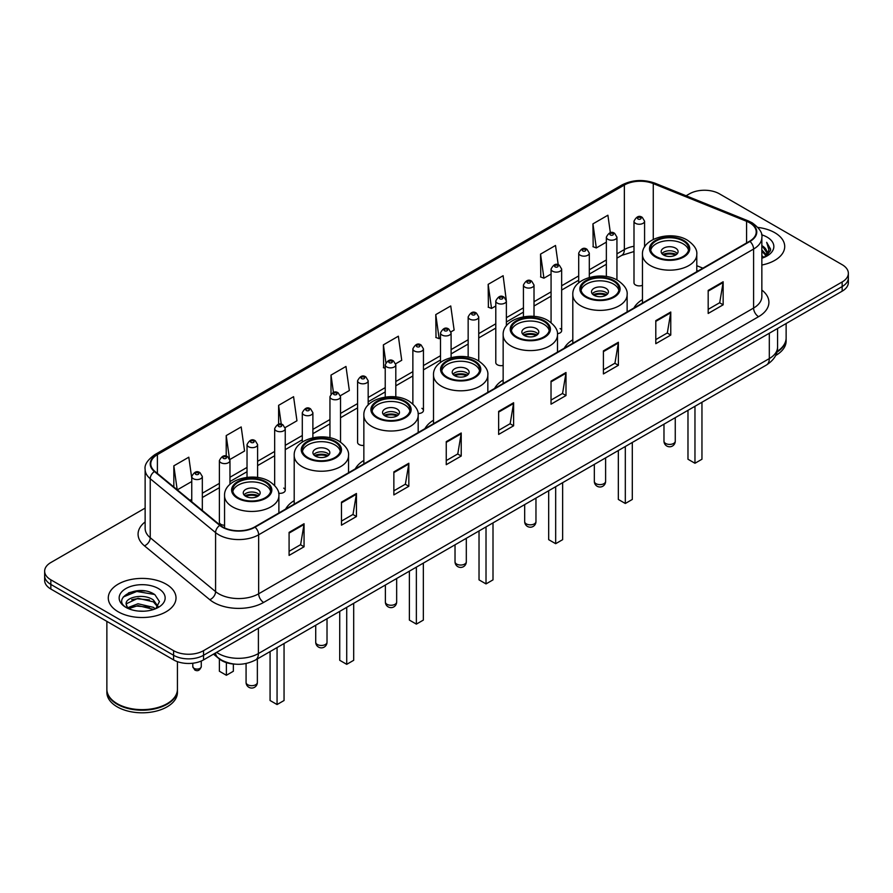 <?xml version="1.0" encoding="UTF-8"?>
<svg xmlns="http://www.w3.org/2000/svg" width="893" height="893" viewBox="0 0 893 893"><rect width="100%" height="100%" fill="white"/><g stroke="black" fill="none" stroke-linecap="round" stroke-linejoin="round"><path stroke-width="1.34" d="M294.199 500.627A37.394 21.588 0 0 0 285.648 509.066M363.853 460.408A37.394 21.588 0 0 0 355.302 468.847M433.507 420.201A37.394 21.588 0 0 0 424.956 428.64M503.15 379.983A37.394 21.588 0 0 0 494.599 388.422M572.804 339.775A37.394 21.588 0 0 0 564.253 348.214M642.458 299.568A37.394 21.588 0 0 0 633.907 307.996M506.376 325.867L506.376 300.974A5.291 3.059 180 0 1 503.105 303.799A5.291 3.059 180 0 1 497.345 303.14A5.291 3.059 180 0 1 495.794 300.974L495.794 362.625A5.291 3.059 0 0 0 497.345 364.779A5.291 3.059 0 0 0 503.15 365.438M368.173 404.998L368.173 380.764A5.291 3.059 180 0 1 364.902 383.588A5.291 3.059 180 0 1 359.142 382.93A5.291 3.059 180 0 1 357.591 380.764L357.591 442.415A5.291 3.059 0 0 0 359.142 444.569A5.291 3.059 0 0 0 363.853 445.417M229.97 484.341L229.97 460.565A5.291 3.059 180 0 1 226.699 463.378A5.291 3.059 180 0 1 220.939 462.719A5.291 3.059 180 0 1 219.388 460.565L219.388 522.204A5.291 3.059 0 0 0 220.939 524.358A5.291 3.059 0 0 0 224.556 525.263M644.579 247.037L644.579 221.185A5.291 3.059 180 0 1 641.308 224.009A5.291 3.059 180 0 1 635.548 223.35A5.291 3.059 180 0 1 633.997 221.185L633.997 282.835A5.291 3.059 0 0 0 635.548 284.99A5.291 3.059 0 0 0 642.458 285.28M697.902 271.059L696.786 270.601M557.433 333.703A5.291 3.059 0 0 0 561.652 330.7A5.291 3.059 0 0 0 560.101 328.546M418.069 413.548A5.291 3.059 0 0 0 423.449 410.501A5.291 3.059 0 0 0 421.898 408.335M278.649 493.249A5.291 3.059 0 0 0 285.247 490.29A5.291 3.059 0 0 0 283.695 488.125M235.227 664.158A21.164 12.223 180 0 1 219.365 658.978L213.494 654.134M144.979 590.965A28.219 16.297 0 0 0 128.458 592.93M145.135 508.095L50.845 562.534A21.164 12.223 0 0 0 44.65 571.174L44.65 580.394A21.164 12.223 0 0 0 50.845 589.034L173.588 659.894A21.164 12.223 0 0 0 203.526 659.894L842.155 291.185A21.164 12.223 0 0 0 848.35 282.545L848.35 277.935A21.164 12.223 0 0 1 842.155 286.575A21.164 12.223 0 0 0 848.35 277.935L848.35 273.325A21.164 12.223 0 0 0 842.155 264.685L719.412 193.826A21.164 12.223 0 0 0 689.474 193.826L686.103 195.768M44.65 571.174A21.164 12.223 0 0 0 50.845 579.814L173.588 650.673A21.164 12.223 0 0 0 203.526 650.673L203.526 655.283L842.155 286.575L203.526 655.283A21.164 12.223 0 0 1 173.588 655.283A21.164 12.223 0 0 0 203.526 655.283L203.526 659.894M50.845 579.814L50.845 584.424L173.588 655.283L50.845 584.424A21.164 12.223 0 0 1 44.65 575.784A21.164 12.223 0 0 0 50.845 584.424L50.845 589.034M774.8 232.705A33.867 19.557 0 0 0 757.878 227.414A33.867 19.557 0 0 1 774.8 232.705A33.867 19.557 0 0 1 784.713 246.535A33.867 19.557 0 0 0 774.8 232.705M166.098 584.134A33.867 19.557 0 0 0 129.195 579.892A33.867 19.557 0 0 0 108.287 597.964A33.867 19.557 0 0 0 118.2 611.783A33.867 19.557 0 0 0 155.114 616.025A33.867 19.557 0 0 0 176.021 597.964A33.867 19.557 0 0 0 166.098 584.134A33.867 19.557 0 0 0 129.195 579.892A33.867 19.557 0 0 0 108.287 597.964A33.867 19.557 0 0 0 118.2 611.783A33.867 19.557 0 0 0 155.114 616.025A33.867 19.557 0 0 0 176.021 597.964A33.867 19.557 0 0 0 166.098 584.134M749.595 222.77A22.582 13.038 180 0 1 756.215 231.99A22.582 13.038 180 0 1 749.595 241.21L254.661 526.959A22.582 13.038 180 0 1 220.203 525.218L154.857 471.337A22.582 13.038 180 0 1 150.772 463.858A22.582 13.038 180 0 1 157.391 454.649L624.352 185.041A22.582 13.038 180 0 1 653.263 183.59L746.581 221.308A22.582 13.038 180 0 1 749.595 222.77M749.997 222.536A23.14 13.362 0 0 0 746.905 221.04L653.587 183.322A23.14 13.362 0 0 0 623.95 184.818L156.989 454.414A23.14 13.362 0 0 0 154.4 471.526L219.734 525.397A23.14 13.362 0 0 0 255.063 527.183L749.997 241.434A23.14 13.362 0 0 0 749.997 222.536M289.086 532.373L289.086 555.413L304.055 546.773L304.055 523.733L289.086 532.373M289.086 551.327L300.617 544.674L304 524.492A5.648 3.259 -120 0 0 304.055 523.733M300.517 544.73L304.055 546.773M341.472 502.123L341.472 525.173L356.441 516.534L356.441 493.483L341.472 502.123M341.472 521.077L353.003 514.424L356.385 494.253A5.648 3.259 -120 0 0 356.441 493.483M352.902 514.48L356.441 516.534M393.858 471.884L393.858 494.923L408.827 486.283L408.827 463.244L393.858 471.884M393.858 490.837L405.389 484.185L408.771 464.003A5.648 3.259 -120 0 0 408.827 463.244M405.288 484.24L408.827 486.283M446.254 441.633L446.254 464.684L461.223 456.033L461.223 432.993L446.254 441.633M446.254 460.587L457.774 453.934L461.156 433.764A5.648 3.259 -120 0 0 461.223 432.993M457.674 453.99L461.223 456.033M708.182 290.404L708.182 313.454L723.151 304.814L723.151 281.764L708.182 290.404M708.182 309.358L719.713 302.705L723.096 282.534A5.648 3.259 -120 0 0 723.151 281.764M719.613 302.76L723.151 304.814M655.797 320.654L655.797 343.693L670.766 335.054L670.766 312.014L655.797 320.654M655.797 339.608L667.328 332.955L670.71 312.773A5.648 3.259 -120 0 0 670.766 312.014M667.227 333.011L670.766 335.054M603.411 350.893L603.411 373.944L618.38 365.304L618.38 342.253L603.411 350.893M603.411 369.858L614.942 363.194L618.324 343.024A5.648 3.259 -120 0 0 618.38 342.253M614.842 363.261L618.38 365.304M551.026 381.144L551.026 404.183L565.995 395.543L565.995 372.504L551.026 381.144M551.026 400.097L562.557 393.445L565.928 373.263A5.648 3.259 -120 0 0 565.995 372.504M562.456 393.5L565.995 395.543M498.64 411.394L498.64 434.433L513.609 425.794L513.609 402.743L498.64 411.394M498.64 430.348L510.171 423.684L513.542 403.513A5.648 3.259 -120 0 0 513.609 402.743M510.07 423.751L513.609 425.794M761.852 265.031A33.867 19.557 0 0 0 784.713 246.535A33.867 19.557 0 0 1 761.852 265.031M203.526 650.673L842.155 281.965A21.164 12.223 0 0 0 848.35 273.325M285.124 427.613L296.956 420.782L293.574 396.693L278.616 405.344L278.616 424.242M229.836 459.527L244.57 451.021L241.188 426.943L226.219 435.583L226.219 456.2M191.749 478.146L188.803 457.194L173.834 465.833L173.834 486.986M450.965 331.861L454.124 330.042L450.742 305.964L435.773 314.604L436.018 337.509M506.242 299.948L503.127 275.714L488.158 284.354L488.404 307.259M558.225 264.786L555.513 245.475L540.544 254.114L540.79 277.02M610.354 232.727L607.899 215.224L592.941 223.864L593.175 246.769M340.4 395.699L349.342 390.531L345.971 366.454L331.002 375.093L331.002 393.958M395.677 363.775L401.727 360.281L398.356 336.203L383.387 344.854L383.622 367.749M385.229 368.351L383.387 367.659M383.387 344.854L385.876 362.591M435.773 314.604L439.155 338.681L440.506 337.9M439.155 338.681L435.773 337.42M488.158 284.354L491.541 308.431L495.794 305.986M491.541 308.431L488.158 307.17M540.544 254.114L543.926 278.192L551.07 274.062M543.926 278.192L540.544 276.93M592.941 223.864L596.312 247.941L606.358 242.148M596.312 247.941L592.941 246.68M331.002 375.093L333.435 392.44M278.616 405.344L281.262 424.231M226.219 435.583L229.445 458.544M177.316 489.855L191.749 481.517M173.834 465.833L177.194 489.755M777.044 351.496A35.285 20.372 0 0 0 786.13 337.855L786.13 323.534M776.865 352.177A35.285 20.372 0 0 0 786.13 338.425A35.285 20.372 0 0 0 786.119 338.134M775.57 355.548A35.285 20.372 0 0 0 786.13 341.014L786.13 338.425M761.852 255.699L764.073 257.407M761.852 257.139L762.901 257.854M761.852 249.94L766.25 254.695M761.852 251.379L765.881 255.376M764.162 257.374A15.951 9.209 0 0 0 766.797 252.295A15.951 9.209 0 0 0 762.12 245.787L766.786 252.641M761.852 258.2A23.006 13.283 0 0 0 767.109 255.934A23.006 13.283 0 0 0 767.109 237.147A23.006 13.283 0 0 0 761.595 234.792M765.714 256.671L770.458 250.609L770.614 249.18L766.663 242.327L768.973 249.995L764.419 257.262M766.663 242.327L770.614 249.46M683.089 240.943A19.054 10.995 0 0 0 662.327 238.565A19.054 10.995 0 0 0 650.573 248.723A19.054 10.995 0 0 0 656.154 256.503A19.054 10.995 0 0 0 676.916 258.881A19.054 10.995 0 0 0 688.67 248.723A19.054 10.995 0 0 0 683.089 240.943M688.503 250.163A19.054 10.995 0 0 0 683.089 243.822A19.054 10.995 0 0 0 663.499 241.188A19.054 10.995 0 0 0 650.729 250.163M687.978 410.311L687.978 459.236L694.966 463.266L701.954 459.236L701.954 402.252M694.966 463.266L694.966 406.282M675.61 248.154A8.472 4.889 0 0 0 666.379 247.093A8.472 4.889 0 0 0 661.155 251.603A8.472 4.889 0 0 0 663.633 255.063A8.472 4.889 0 0 0 672.864 256.124A8.472 4.889 0 0 0 678.088 251.603A8.472 4.889 0 0 0 675.61 248.154M677.329 253.623A8.472 4.889 0 0 0 675.61 252.183A8.472 4.889 0 0 0 661.903 253.623M662.785 254.483A11.285 6.519 180 0 1 675.968 254.282L675.968 254.84M663.711 255.108A9.879 5.704 180 0 1 674.952 254.862L675.968 254.282M674.784 255.476L674.952 254.862M613.446 281.161A19.054 10.995 0 0 0 592.684 278.772A19.054 10.995 0 0 0 580.919 288.941A19.054 10.995 0 0 0 586.5 296.71A19.054 10.995 0 0 0 607.262 299.099A19.054 10.995 0 0 0 619.016 288.941A19.054 10.995 0 0 0 613.446 281.161M618.86 290.381A19.054 10.995 0 0 0 613.446 284.041A19.054 10.995 0 0 0 593.845 281.407A19.054 10.995 0 0 0 581.086 290.381M618.336 450.53L618.336 499.444L625.312 503.485L632.3 499.444L632.3 442.459M625.312 503.485L625.312 446.5M605.956 288.361A8.472 4.889 0 0 0 596.725 287.3A8.472 4.889 0 0 0 591.501 291.821A8.472 4.889 0 0 0 593.979 295.27A8.472 4.889 0 0 0 603.21 296.331A8.472 4.889 0 0 0 608.434 291.821A8.472 4.889 0 0 0 605.956 288.361M607.686 293.83A8.472 4.889 0 0 0 605.956 292.391A8.472 4.889 0 0 0 592.26 293.83M593.131 294.701A11.285 6.519 180 0 1 606.314 294.489L606.314 295.058M594.057 295.315A9.879 5.704 180 0 1 605.298 295.081L606.314 294.489M605.13 295.695L605.298 295.081M543.792 321.368A19.054 10.995 0 0 0 523.03 318.991A19.054 10.995 0 0 0 511.265 329.149A19.054 10.995 0 0 0 516.846 336.929A19.054 10.995 0 0 0 537.608 339.307A19.054 10.995 0 0 0 549.374 329.149A19.054 10.995 0 0 0 543.792 321.368M549.206 330.589A19.054 10.995 0 0 0 543.792 324.248A19.054 10.995 0 0 0 524.202 321.614A19.054 10.995 0 0 0 511.432 330.589M548.682 490.737L548.682 539.662L555.669 543.692L562.646 539.662L562.646 482.678M555.669 543.692L555.669 486.707M536.302 328.568A8.472 4.889 0 0 0 527.082 327.519A8.472 4.889 0 0 0 521.858 332.029A8.472 4.889 0 0 0 524.336 335.489A8.472 4.889 0 0 0 533.556 336.549A8.472 4.889 0 0 0 538.792 332.029A8.472 4.889 0 0 0 536.302 328.568M538.033 334.049A8.472 4.889 0 0 0 536.302 332.609A8.472 4.889 0 0 0 522.606 334.049M523.477 334.908A11.285 6.519 180 0 1 536.66 334.708L536.66 335.266M524.403 335.522A9.879 5.704 180 0 1 535.644 335.288L536.66 334.708M535.476 335.902L535.644 335.288M474.138 361.587A19.054 10.995 0 0 0 453.376 359.198A19.054 10.995 0 0 0 441.622 369.356A19.054 10.995 0 0 0 447.203 377.136A19.054 10.995 0 0 0 467.965 379.525A19.054 10.995 0 0 0 479.72 369.356A19.054 10.995 0 0 0 474.138 361.587M479.552 370.807A19.054 10.995 0 0 0 474.138 364.467A19.054 10.995 0 0 0 454.548 361.821A19.054 10.995 0 0 0 441.778 370.807M479.028 530.955L479.028 579.87L486.015 583.91L493.003 579.87L493.003 522.885M486.015 583.91L486.015 526.915M466.659 368.787A8.472 4.889 0 0 0 457.428 367.726A8.472 4.889 0 0 0 452.204 372.247A8.472 4.889 0 0 0 454.682 375.696A8.472 4.889 0 0 0 463.913 376.757A8.472 4.889 0 0 0 469.138 372.247A8.472 4.889 0 0 0 466.659 368.787M468.379 374.256A8.472 4.889 0 0 0 466.659 372.816A8.472 4.889 0 0 0 452.952 374.256M453.834 375.127A11.285 6.519 180 0 1 467.017 374.915L467.017 375.484M454.76 375.741A9.879 5.704 180 0 1 466.001 375.506L467.017 374.915M465.833 376.12L466.001 375.506M404.496 401.794A19.054 10.995 0 0 0 383.733 399.417A19.054 10.995 0 0 0 371.968 409.574A19.054 10.995 0 0 0 377.549 417.355A19.054 10.995 0 0 0 398.311 419.732A19.054 10.995 0 0 0 410.066 409.574A19.054 10.995 0 0 0 404.496 401.794M409.909 411.014A19.054 10.995 0 0 0 404.496 404.674A19.054 10.995 0 0 0 384.894 402.04A19.054 10.995 0 0 0 372.135 411.014M409.385 571.163L409.385 620.088L416.361 624.118L423.349 620.088L423.349 563.103M416.361 624.118L416.361 567.133M397.005 408.994A8.472 4.889 0 0 0 387.774 407.934A8.472 4.889 0 0 0 382.55 412.454A8.472 4.889 0 0 0 385.028 415.915A8.472 4.889 0 0 0 394.26 416.975A8.472 4.889 0 0 0 399.484 412.454A8.472 4.889 0 0 0 397.005 408.994M398.736 414.475A8.472 4.889 0 0 0 397.005 413.035A8.472 4.889 0 0 0 383.309 414.475M384.18 415.334A11.285 6.519 180 0 1 397.363 415.133L397.363 415.691M385.106 415.948A9.879 5.704 180 0 1 396.347 415.714L397.363 415.133M396.179 416.328L396.347 415.714M334.842 442.013A19.054 10.995 0 0 0 314.079 439.624A19.054 10.995 0 0 0 302.314 449.782A19.054 10.995 0 0 0 307.895 457.562A19.054 10.995 0 0 0 328.657 459.951A19.054 10.995 0 0 0 340.423 449.782A19.054 10.995 0 0 0 334.842 442.013M340.255 451.222A19.054 10.995 0 0 0 334.842 444.893A19.054 10.995 0 0 0 315.251 442.247A19.054 10.995 0 0 0 302.481 451.222M339.731 611.381L339.731 660.295L346.718 664.336L353.695 660.295L353.695 603.311M346.718 664.336L346.718 607.34M327.351 449.212A8.472 4.889 0 0 0 318.131 448.152A8.472 4.889 0 0 0 312.907 452.662A8.472 4.889 0 0 0 315.385 456.122A8.472 4.889 0 0 0 324.606 457.183A8.472 4.889 0 0 0 329.841 452.662A8.472 4.889 0 0 0 327.351 449.212M329.082 454.682A8.472 4.889 0 0 0 327.351 453.242A8.472 4.889 0 0 0 313.655 454.682M314.526 455.542A11.285 6.519 180 0 1 327.709 455.341L327.709 455.899M315.452 456.167A9.879 5.704 180 0 1 326.693 455.932L327.709 455.341M326.525 456.546L326.693 455.932M265.188 482.22A19.054 10.995 0 0 0 244.425 479.831A19.054 10.995 0 0 0 232.671 490A19.054 10.995 0 0 0 238.252 497.781A19.054 10.995 0 0 0 259.003 500.158A19.054 10.995 0 0 0 270.769 490A19.054 10.995 0 0 0 265.188 482.22M270.601 491.44A19.054 10.995 0 0 0 265.188 485.1A19.054 10.995 0 0 0 245.597 482.466A19.054 10.995 0 0 0 232.827 491.44M270.077 651.589L270.077 700.514L277.064 704.544L284.052 700.514L284.052 643.518M277.064 704.544L277.064 647.559M219.388 658.989L219.388 671.246L226.376 675.275L233.363 671.246L233.363 664.035M226.376 675.275L226.376 662.628M257.709 489.42A8.472 4.889 0 0 0 248.477 488.359A8.472 4.889 0 0 0 243.253 492.88A8.472 4.889 0 0 0 245.731 496.341A8.472 4.889 0 0 0 254.963 497.39A8.472 4.889 0 0 0 260.187 492.88A8.472 4.889 0 0 0 257.709 489.42M259.428 494.901A8.472 4.889 0 0 0 257.709 493.449A8.472 4.889 0 0 0 244.001 494.901M244.883 495.76A11.285 6.519 180 0 1 258.066 495.548L258.066 496.117M245.798 496.374A9.879 5.704 180 0 1 257.039 496.14L258.066 495.548M256.883 496.754L257.039 496.14M166.98 703.751A34.927 20.159 0 0 1 166.846 703.818A34.927 20.159 0 0 1 117.452 703.818L117.206 703.684A35.285 20.372 0 0 0 167.103 703.673A35.285 20.372 0 0 0 177.428 689.273L177.428 661.646M106.881 689.563A35.285 20.372 0 0 0 106.87 689.854A35.285 20.372 0 0 0 117.206 704.253A35.285 20.372 0 0 0 155.65 708.674A35.285 20.372 0 0 0 177.428 689.854A35.285 20.372 0 0 0 177.428 689.563M106.87 689.854L106.87 692.443A35.285 20.372 0 0 0 117.206 706.843A35.285 20.372 0 0 0 155.65 711.263A35.285 20.372 0 0 0 177.428 692.443L177.428 689.854M138.303 611.058L143.673 611.214M127.755 607.686L138.024 603.757L153.429 607.363L155.304 608.859M128.692 608.669L138.024 605.588L153.775 609.428M127.911 608.39L126.259 604.528A15.951 9.209 0 0 0 128.838 608.792M158.016 606.38L153.429 600.051C143.862 592.907 124.16 597.317 126.259 604.528L126.203 603.824M126.304 604.751L126.75 603.568L138.024 598.277L153.429 601.882L157.648 606.849M155.84 608.635L159.445 601.558L154.891 594.693C138.75 583.084 110.062 598.377 126.627 607.753L127.442 608.256M158.418 588.565A23.006 13.283 0 0 0 125.891 588.565A23.006 13.283 0 0 0 125.891 607.352A23.006 13.283 0 0 0 158.418 607.352A23.006 13.283 0 0 0 158.418 588.565M106.87 621.383L106.87 689.273A35.285 20.372 0 0 0 117.206 703.673A35.285 20.372 0 0 0 117.206 703.684L117.452 703.818M123.256 596.993L136.774 591.456L154.578 594.481M131.695 599.694L136.774 598.768L149.477 599.862M131.695 607.006L136.774 606.09L149.477 607.173M216.597 652.348A28.219 16.297 0 0 0 218.495 653.553A28.219 16.297 0 0 0 258.401 653.553L769.308 358.584A28.219 16.297 0 0 0 777.569 347.064C777.781 354.075 774.052 360.069 766.384 365.047L255.476 660.016A14.109 8.149 60 0 0 258.401 653.553L258.401 628.203M769.308 333.245L769.308 358.584A14.109 8.149 60 0 1 766.384 365.047M215.447 653.006A14.109 9.443 129.5 0 0 217.914 657.594L213.628 654.067M842.155 291.185L842.155 281.965M173.588 659.894L173.588 650.673M761.852 290.058A35.285 20.372 180 0 1 758.581 316.68L263.647 602.429A7.055 4.074 60 0 1 258.657 593.789L753.592 308.04A28.219 16.297 0 0 0 761.852 296.509L761.852 237.516A28.219 16.297 180 0 1 753.592 249.047A7.055 4.074 -120 0 0 749.997 241.434M263.647 602.429A35.285 20.372 180 0 1 213.751 602.429A35.285 20.372 180 0 1 209.799 599.705L144.454 545.835A35.285 20.372 180 0 1 145.135 521.925M218.74 593.789A28.219 16.297 0 0 0 258.657 593.789L258.657 534.795A28.219 16.297 180 0 1 215.581 532.619L150.236 478.737A28.219 16.297 180 0 1 145.135 469.394L145.135 528.388A28.219 16.297 0 0 0 150.236 537.731L215.581 591.612A28.219 16.297 0 0 0 218.74 593.789M761.852 237.516C762.801 233.106 759.552 228.195 752.129 222.77L748.423 220.962A7.055 3.304 112 0 0 746.905 221.04M748.423 220.962L655.105 183.244C643.418 179.102 632.322 179.705 621.818 185.041A7.055 4.074 60 0 1 623.95 184.818M156.989 454.414A7.055 4.074 -120 0 0 154.857 454.637C147.535 459.906 144.286 464.818 145.135 469.394M154.4 471.526A7.055 4.722 129.5 0 0 150.236 478.737L150.236 537.731A7.055 4.722 -50.5 0 1 144.454 545.835M655.105 183.244A7.055 3.304 112 0 0 653.587 183.322M219.734 525.397A7.055 4.722 129.5 0 0 215.581 532.619L215.581 591.612A7.055 4.722 -50.5 0 1 209.799 599.705M255.063 527.183A7.055 4.074 60 0 1 258.657 534.795L753.592 249.047L753.592 308.04A7.055 4.074 60 0 0 758.581 316.68M157.391 454.649L157.391 473.424M746.581 221.308L746.581 242.952M653.263 183.59L653.263 239.413M702.891 268.168L696.786 265.701M645.215 246.066A22.582 13.038 0 0 0 644.579 245.988M633.997 246.278A22.582 13.038 0 0 0 624.352 249.571L616.94 253.846M624.352 185.041L624.352 249.571A12.703 7.334 60 0 1 621.718 255.387L616.94 258.144M606.358 259.963L589.302 269.809M578.709 275.915L561.652 285.771M551.07 291.877L534.014 301.722M523.432 307.839L506.376 317.685M495.794 323.791L478.737 333.647M468.155 339.753L451.099 349.598M440.506 355.715L423.449 365.561M412.867 371.667L395.811 381.512M385.229 387.629L368.173 397.474M357.591 403.58L340.534 413.437M329.952 419.543L312.885 429.388M302.303 435.505L285.247 445.35M274.664 451.456L257.608 461.301M247.026 467.419L229.97 477.264M219.388 483.381L202.331 493.226M191.749 499.332L190.019 500.326M498.64 412.119L513.542 403.513M551.026 381.869L565.928 373.263M603.411 351.63L618.324 343.024M655.797 321.38L670.71 312.773M708.182 291.14L723.096 282.534M446.254 442.37L461.156 433.764M393.858 472.609L408.771 464.003M341.472 502.859L356.385 494.253M289.086 533.099L304 524.492M655.406 256.938A20.115 11.609 0 0 0 683.837 256.938A20.115 11.609 0 0 0 683.837 240.518A20.115 11.609 0 0 0 655.406 240.518A20.115 11.609 0 0 0 655.406 256.938M696.786 271.695L696.786 254.483A27.17 15.683 180 0 1 680.019 268.972A27.17 15.683 180 0 1 650.417 265.578A27.17 15.683 180 0 1 642.458 254.483L642.458 303.062M665.631 443.453A5.648 3.259 180 0 1 663.979 441.142A5.648 5.648 0 0 0 672.44 446.031A5.648 5.648 0 0 0 675.264 441.142A5.648 3.259 180 0 1 673.612 443.453A5.648 3.259 180 0 1 665.631 443.453M585.752 297.146A20.115 11.609 0 0 0 614.194 297.146A20.115 11.609 0 0 0 614.194 280.726A20.115 11.609 0 0 0 585.752 280.726A20.115 11.609 0 0 0 585.752 297.146M627.132 311.914L627.132 294.701A27.17 15.683 180 0 1 610.365 309.19A27.17 15.683 180 0 1 580.763 305.786A27.17 15.683 180 0 1 572.804 294.701L572.804 343.28M595.977 483.66A5.648 3.259 180 0 1 594.325 481.36A5.648 5.648 0 0 0 602.797 486.25A5.648 5.648 0 0 0 605.61 481.36A5.648 3.259 180 0 1 603.958 483.66A5.648 3.259 180 0 1 595.977 483.66M516.098 337.353A20.115 11.609 0 0 0 544.54 337.353A20.115 11.609 0 0 0 544.54 320.944A20.115 11.609 0 0 0 516.098 320.944A20.115 11.609 0 0 0 516.098 337.353M557.489 352.121L557.489 334.908A27.17 15.683 180 0 1 540.712 349.397A27.17 15.683 180 0 1 511.109 346.004A27.17 15.683 180 0 1 503.15 334.908L503.15 383.488M526.323 523.878A5.648 3.259 180 0 1 524.671 521.568A5.648 5.648 0 0 0 533.143 526.457A5.648 5.648 0 0 0 535.967 521.568A5.648 3.259 180 0 1 534.315 523.878A5.648 3.259 180 0 1 526.323 523.878M446.455 377.572A20.115 11.609 0 0 0 474.886 377.572A20.115 11.609 0 0 0 474.886 361.152A20.115 11.609 0 0 0 446.455 361.152A20.115 11.609 0 0 0 446.455 377.572M487.835 392.34L487.835 375.127A27.17 15.683 180 0 1 471.069 389.616A27.17 15.683 180 0 1 441.466 386.211A27.17 15.683 180 0 1 433.507 375.127L433.507 423.706M456.68 564.086A5.648 3.259 180 0 1 455.028 561.786A5.648 5.648 0 0 0 463.489 566.675A5.648 5.648 0 0 0 466.313 561.786A5.648 3.259 180 0 1 464.661 564.086A5.648 3.259 180 0 1 456.68 564.086M376.801 417.779A20.115 11.609 0 0 0 405.243 417.779A20.115 11.609 0 0 0 405.243 401.359A20.115 11.609 0 0 0 376.801 401.359A20.115 11.609 0 0 0 376.801 417.779M418.181 432.547L418.181 415.334A27.17 15.683 180 0 1 401.415 429.823A27.17 15.683 180 0 1 371.812 426.43A27.17 15.683 180 0 1 363.853 415.334L363.853 463.913M387.026 604.304A5.648 3.259 180 0 1 385.374 601.994A5.648 5.648 0 0 0 393.846 606.883A5.648 5.648 0 0 0 396.659 601.994A5.648 3.259 180 0 1 395.007 604.304A5.648 3.259 180 0 1 387.026 604.304M307.147 457.997A20.115 11.609 0 0 0 335.589 457.997A20.115 11.609 0 0 0 335.589 441.577A20.115 11.609 0 0 0 307.147 441.577A20.115 11.609 0 0 0 307.147 457.997M348.538 472.754L348.538 455.542A27.17 15.683 180 0 1 331.761 470.042A27.17 15.683 180 0 1 302.158 466.637A27.17 15.683 180 0 1 294.199 455.542L294.199 504.121M317.372 644.512A5.648 3.259 180 0 1 315.72 642.212A5.648 5.648 0 0 0 324.192 647.101A5.648 5.648 0 0 0 327.017 642.212A5.648 3.259 180 0 1 325.365 644.512A5.648 3.259 180 0 1 317.372 644.512M237.505 498.205A20.115 11.609 0 0 0 265.935 498.205A20.115 11.609 0 0 0 265.935 481.785A20.115 11.609 0 0 0 237.505 481.785A20.115 11.609 0 0 0 237.505 498.205M278.884 512.973L278.884 495.76A27.17 15.683 180 0 1 262.118 510.249A27.17 15.683 180 0 1 232.515 506.844A27.17 15.683 180 0 1 224.556 495.76L224.556 527.897M247.729 684.73A5.648 3.259 180 0 1 246.077 682.419A5.648 5.648 0 0 0 254.538 687.309A5.648 5.648 0 0 0 257.363 682.419A5.648 3.259 180 0 1 255.711 684.73A5.648 3.259 180 0 1 247.729 684.73M638.037 219.031A1.764 1.016 0 0 0 640.538 219.031A1.764 1.016 0 0 0 640.538 217.591A1.764 1.016 0 0 0 638.037 217.591A1.764 1.016 0 0 0 638.037 219.031M616.94 279.944L616.94 237.147A5.291 3.059 180 0 1 613.67 239.971A5.291 3.059 180 0 1 607.899 239.302A5.291 3.059 180 0 1 606.358 237.147L606.358 276.529M610.399 234.982A1.764 1.016 0 0 0 612.888 234.982A1.764 1.016 0 0 0 612.888 233.542A1.764 1.016 0 0 0 610.399 233.542A1.764 1.016 0 0 0 610.399 234.982M589.302 277.455L589.302 253.099A5.291 3.059 180 0 1 586.031 255.923A5.291 3.059 180 0 1 580.26 255.264A5.291 3.059 180 0 1 578.709 253.099L578.709 282.847M582.761 250.944A1.764 1.016 0 0 0 585.25 250.944A1.764 1.016 0 0 0 585.25 249.504A1.764 1.016 0 0 0 582.761 249.504A1.764 1.016 0 0 0 582.761 250.944M561.652 330.7L561.652 269.061A5.291 3.059 180 0 1 558.393 271.885A5.291 3.059 180 0 1 552.622 271.226A5.291 3.059 180 0 1 551.07 269.061L551.07 322.641M555.111 266.895A1.764 1.016 0 0 0 557.612 266.895A1.764 1.016 0 0 0 557.612 265.455A1.764 1.016 0 0 0 555.111 265.455A1.764 1.016 0 0 0 555.111 266.895M534.014 316.412L534.014 285.023A5.291 3.059 180 0 1 530.743 287.847A5.291 3.059 180 0 1 524.984 287.178A5.291 3.059 180 0 1 523.432 285.023L523.432 316.825M527.473 282.858A1.764 1.016 0 0 0 529.973 282.858A1.764 1.016 0 0 0 529.973 281.418A1.764 1.016 0 0 0 527.473 281.418A1.764 1.016 0 0 0 527.473 282.858M499.834 298.82A1.764 1.016 0 0 0 502.335 298.82A1.764 1.016 0 0 0 502.335 297.38A1.764 1.016 0 0 0 499.834 297.38A1.764 1.016 0 0 0 499.834 298.82M478.737 360.984L478.737 316.937A5.291 3.059 180 0 1 475.467 319.761A5.291 3.059 180 0 1 469.696 319.091A5.291 3.059 180 0 1 468.155 316.937L468.155 357.144M472.196 314.771A1.764 1.016 0 0 0 474.685 314.771A1.764 1.016 0 0 0 474.685 313.331A1.764 1.016 0 0 0 472.196 313.331A1.764 1.016 0 0 0 472.196 314.771M451.099 357.591L451.099 332.899A5.291 3.059 180 0 1 447.828 335.712A5.291 3.059 180 0 1 442.057 335.054A5.291 3.059 180 0 1 440.506 332.899L440.506 362.391M444.558 330.734A1.764 1.016 0 0 0 447.047 330.734A1.764 1.016 0 0 0 447.047 329.294A1.764 1.016 0 0 0 444.558 329.294A1.764 1.016 0 0 0 444.558 330.734M423.449 410.501L423.449 348.85A5.291 3.059 180 0 1 420.19 351.675A5.291 3.059 180 0 1 414.419 351.016A5.291 3.059 180 0 1 412.867 348.85L412.867 404.004M416.908 346.696A1.764 1.016 0 0 0 419.409 346.696A1.764 1.016 0 0 0 419.409 345.256A1.764 1.016 0 0 0 416.908 345.256A1.764 1.016 0 0 0 416.908 346.696M395.811 396.95L395.811 364.813A5.291 3.059 180 0 1 392.54 367.637A5.291 3.059 180 0 1 386.781 366.967A5.291 3.059 180 0 1 385.229 364.813L385.229 397.072M389.27 362.647A1.764 1.016 0 0 0 391.77 362.647A1.764 1.016 0 0 0 391.77 361.207A1.764 1.016 0 0 0 389.27 361.207A1.764 1.016 0 0 0 389.27 362.647M361.632 378.61A1.764 1.016 0 0 0 364.132 378.61A1.764 1.016 0 0 0 364.132 377.17A1.764 1.016 0 0 0 361.632 377.17A1.764 1.016 0 0 0 361.632 378.61M340.534 442.102L340.534 396.726A5.291 3.059 180 0 1 337.264 399.551A5.291 3.059 180 0 1 331.493 398.892A5.291 3.059 180 0 1 329.952 396.726L329.952 437.782M333.993 394.561A1.764 1.016 0 0 0 336.482 394.561A1.764 1.016 0 0 0 336.482 393.121A1.764 1.016 0 0 0 333.993 393.121A1.764 1.016 0 0 0 333.993 394.561M312.885 437.76L312.885 412.689A5.291 3.059 180 0 1 309.625 415.513A5.291 3.059 180 0 1 303.854 414.843A5.291 3.059 180 0 1 302.303 412.689L302.303 442.046M306.355 410.523A1.764 1.016 0 0 0 308.844 410.523A1.764 1.016 0 0 0 308.844 409.083A1.764 1.016 0 0 0 306.355 409.083A1.764 1.016 0 0 0 306.355 410.523M285.247 490.29L285.247 428.64A5.291 3.059 180 0 1 281.987 431.464A5.291 3.059 180 0 1 276.216 430.806A5.291 3.059 180 0 1 274.664 428.64L274.664 485.535M278.705 426.486A1.764 1.016 0 0 0 281.206 426.486A1.764 1.016 0 0 0 281.206 425.046A1.764 1.016 0 0 0 278.705 425.046A1.764 1.016 0 0 0 278.705 426.486M257.608 477.509L257.608 444.602A5.291 3.059 180 0 1 254.338 447.426A5.291 3.059 180 0 1 248.578 446.757A5.291 3.059 180 0 1 247.026 444.602L247.026 477.353M251.067 442.437A1.764 1.016 0 0 0 253.567 442.437A1.764 1.016 0 0 0 253.567 440.997A1.764 1.016 0 0 0 251.067 440.997A1.764 1.016 0 0 0 251.067 442.437M223.429 458.399A1.764 1.016 0 0 0 225.929 458.399A1.764 1.016 0 0 0 225.929 456.959A1.764 1.016 0 0 0 223.429 456.959A1.764 1.016 0 0 0 223.429 458.399M194.038 668.366A4.231 2.445 0 0 0 198.659 668.89A4.231 2.445 0 0 0 201.271 666.636C199.876 670.442 197.71 671.558 194.774 669.984L192.799 666.636A4.231 2.445 0 0 0 194.038 668.366M202.331 510.472L202.331 476.516A5.291 3.059 180 0 1 199.061 479.34A5.291 3.059 180 0 1 193.29 478.681A5.291 3.059 180 0 1 191.749 476.516L191.749 501.754M195.79 474.362A1.764 1.016 0 0 0 198.279 474.362A1.764 1.016 0 0 0 198.279 472.922A1.764 1.016 0 0 0 195.79 472.922A1.764 1.016 0 0 0 195.79 474.362M255.476 660.016C244.124 665.72 232.772 665.72 221.408 660.016L217.914 657.594M777.569 347.064L777.569 328.468M621.818 185.041L154.857 454.637M633.997 251.536L621.718 255.387M606.358 264.261L589.302 274.106M578.709 280.212L561.652 290.058M551.07 296.175L534.014 306.02M523.432 312.126L506.376 321.982M495.794 328.088L478.737 337.934M468.155 344.051L451.099 353.896M440.506 360.002L423.449 369.858M412.867 375.964L395.811 385.809M385.229 391.927L368.173 401.772M357.591 407.878L340.534 417.723M329.952 423.84L312.885 433.685M302.303 439.791L285.247 449.648M274.664 455.754L257.608 465.599M247.026 471.716L229.97 481.561M219.388 487.667L202.331 497.524M698.058 270.97L696.786 270.456M696.786 254.483C697.377 249.705 694.241 244.928 687.364 240.161C671.357 230.26 641.509 238.208 642.458 254.483M675.264 417.656L675.264 441.142M663.979 424.175L663.979 441.142M627.132 294.701C627.734 289.912 624.598 285.146 617.722 280.38C601.703 270.467 571.866 278.415 572.804 294.701M605.61 457.863L605.61 481.36M594.325 464.382L594.325 481.36M557.489 334.908C558.08 330.131 554.944 325.353 548.068 320.587C532.049 310.675 502.212 318.634 503.15 334.908M535.967 498.082L535.967 521.568M524.671 504.601L524.671 521.568M487.835 375.127C488.426 370.338 485.29 365.572 478.414 360.805C462.407 350.893 432.558 358.841 433.507 375.127M466.313 538.289L466.313 561.786M455.028 544.808L455.028 561.786M418.181 415.334C418.784 410.557 415.636 405.779 408.771 401.013C392.753 391.101 362.915 399.059 363.853 415.334M396.659 578.508L396.659 601.994M385.374 585.027L385.374 601.994M348.538 455.542C349.13 450.764 345.993 445.987 339.117 441.231C323.099 431.319 293.261 439.267 294.199 455.542M327.017 618.715L327.017 642.212M315.72 625.234L315.72 642.212M278.884 495.76C279.476 490.983 276.339 486.205 269.463 481.439C253.456 471.526 223.607 479.474 224.556 495.76M257.363 658.934L257.363 682.419M246.077 663.521L246.077 682.419M644.579 221.185L642.301 217.412C639.232 215.191 636.463 216.452 633.997 221.185M616.94 237.147L614.652 233.374C611.582 231.153 608.814 232.414 606.358 237.147M589.302 253.099L587.014 249.326C583.944 247.115 581.176 248.366 578.709 253.099M561.652 269.061L559.375 265.288C556.306 263.067 553.537 264.328 551.07 269.061M534.014 285.023L531.737 281.239C528.667 279.029 525.899 280.29 523.432 285.023M506.376 300.974L504.099 297.202C501.029 294.98 498.261 296.242 495.794 300.974M478.737 316.937L476.449 313.164C473.379 310.943 470.611 312.204 468.155 316.937M451.099 332.899L448.811 329.115C445.741 326.905 442.973 328.155 440.506 332.899M423.449 348.85L421.172 345.078C418.103 342.856 415.334 344.118 412.867 348.85M395.811 364.813L393.534 361.04C390.464 358.819 387.696 360.08 385.229 364.813M368.173 380.764L365.896 376.991C362.826 374.781 360.058 376.031 357.591 380.764M340.534 396.726L338.246 392.953C335.176 390.732 332.408 391.994 329.952 396.726M312.885 412.689L310.608 408.905C307.538 406.695 304.77 407.956 302.303 412.689M285.247 428.64L282.969 424.867C279.9 422.646 277.131 423.907 274.664 428.64M257.608 444.602L255.331 440.829C252.261 438.608 249.493 439.869 247.026 444.602M229.97 460.565L227.693 456.781C224.623 454.57 221.855 455.821 219.388 460.565M201.271 666.636L201.271 661.021M202.331 476.516L200.043 472.743C196.973 470.522 194.205 471.783 191.749 476.516M192.799 666.636L192.799 663.22"/></g></svg>
